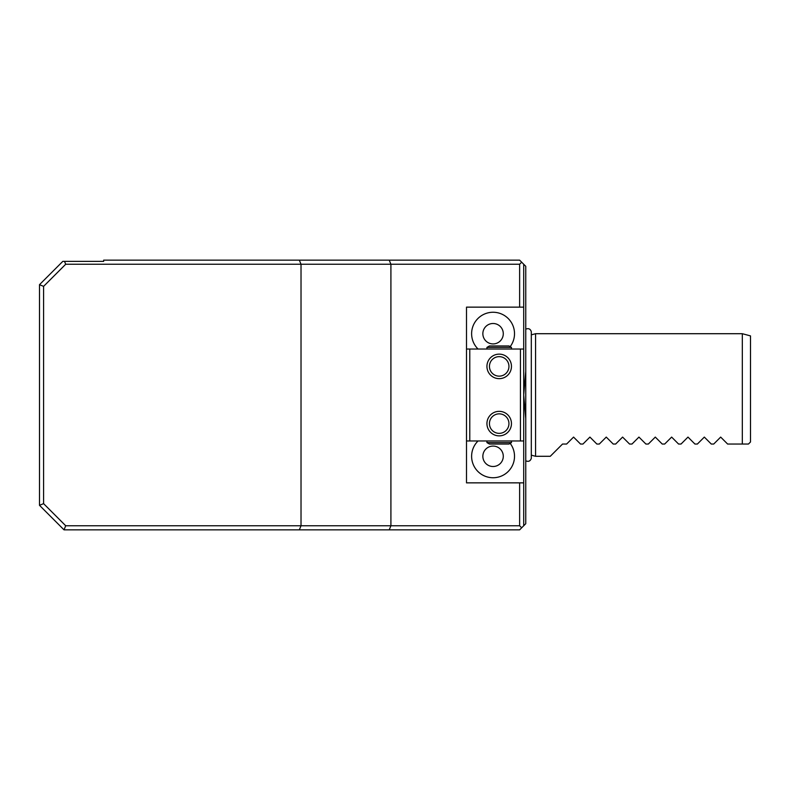 <?xml version="1.0" encoding="UTF-8"?>
<svg xmlns="http://www.w3.org/2000/svg" width="790" height="790" viewBox="0 0 790 790"><rect width="100%" height="100%" fill="white"/><g stroke="black" fill="none" stroke-linecap="round" stroke-linejoin="round"><path stroke-width="1.19" d="M43.588 286.365L43.588 503.635L39.5 505.324L39.5 284.676L62.795 261.381L64.523 261.381L65.708 264.245L43.588 286.365L39.5 284.676M523.711 440.968L520.442 440.968L520.442 349.032L523.711 349.032L523.711 525.755L519.632 529.843L64.02 529.843L39.5 505.324M64.02 529.843L65.708 525.755L519.632 525.755L519.632 482.858M43.588 503.635L65.708 525.755M64.523 261.381L103.658 261.381L103.658 260.157L519.632 260.157L523.711 264.245L523.711 349.032M519.632 307.142L519.632 264.245L65.708 264.245M299.321 529.843L301.02 525.755L301.02 264.245L299.321 260.157M389.223 529.843L390.912 525.755L390.912 264.245L389.223 260.157M523.711 525.755L525.755 523.711L525.755 418.74L523.711 395L525.755 371.26L525.755 266.289L523.711 264.245M525.755 371.26L525.755 418.74M521.677 527.799L519.632 525.755M519.632 264.245L521.677 262.201M493.069 466.505A10.211 10.211 0 0 1 484.221 451.189A10.211 10.211 0 0 1 501.917 451.189A10.211 10.211 0 0 1 493.069 466.505M510.162 443.338A21.448 21.448 0 0 1 493.069 477.743A21.448 21.448 0 0 1 478.059 440.968M493.069 323.495A10.211 10.211 0 0 1 501.917 338.811A10.211 10.211 0 0 1 484.221 338.811A10.211 10.211 0 0 1 493.069 323.495M478.059 349.032A21.448 21.448 0 0 1 493.069 312.257A21.448 21.448 0 0 1 510.162 346.662M489.445 423.608A9.757 9.757 0 0 1 504.069 415.155A9.757 9.757 0 0 1 504.069 432.051A9.757 9.757 0 0 1 489.445 423.608M486.936 423.608A12.255 12.255 0 0 1 499.201 411.343A12.255 12.255 0 0 1 511.456 423.608A12.255 12.255 0 0 1 499.201 435.863A12.255 12.255 0 0 1 486.936 423.608M520.442 440.968L466.505 440.968L466.505 349.032L520.442 349.032M469.774 349.032L469.774 440.968M499.201 378.657A12.255 12.255 0 0 1 486.936 366.392A12.255 12.255 0 0 1 499.201 354.137A12.255 12.255 0 0 1 511.456 366.392A12.255 12.255 0 0 1 499.201 378.657M508.948 366.392A9.757 9.757 0 0 1 494.323 374.845A9.757 9.757 0 0 1 494.323 357.949A9.757 9.757 0 0 1 508.948 366.392M511.456 442.588L508.948 444.039L489.445 444.039L486.936 442.588L511.456 442.588L511.456 440.968M486.936 442.588L486.936 440.968M466.505 349.032L466.505 307.142L523.711 307.142M523.711 482.858L466.505 482.858L466.505 440.968M511.456 347.412L486.936 347.412L489.445 345.961L508.948 345.961L511.456 347.412L511.456 349.032M742.324 333.706L750.5 335.898L750.5 441.995L748.456 444.039L742.324 444.039L742.324 333.706L535.561 333.706L535.561 456.294L531.314 455.159M742.324 444.039L727.62 444.039L720.668 437.087L713.726 444.039L711.277 444.039L704.325 437.087L697.382 444.039L694.924 444.039L687.981 437.087L681.039 444.039L678.58 444.039L671.638 437.087L664.686 444.039L662.237 444.039L655.295 437.087L648.343 444.039L645.894 444.039L638.942 437.087L632 444.039L629.551 444.039L622.599 437.087L615.657 444.039L613.208 444.039L606.256 437.087L599.314 444.039L596.855 444.039L589.913 437.087L582.961 444.039L580.512 444.039L573.57 437.087L566.618 444.039L562.539 444.039L550.274 456.294L535.561 456.294M525.755 329.173C528.51 328.028 530.367 328.867 531.314 331.691L531.314 458.309C530.367 461.133 528.51 461.972 525.755 460.827M486.936 347.412L486.936 349.032M531.314 334.841L535.561 333.706"/></g></svg>
